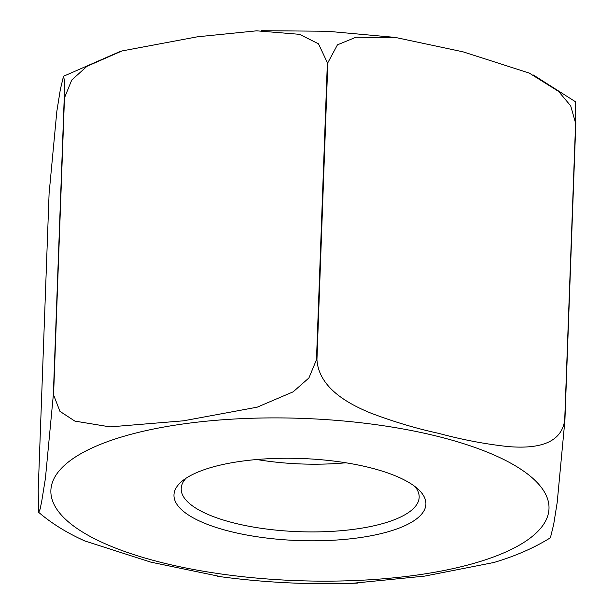 <?xml version="1.0" encoding="UTF-8"?>
<svg xmlns="http://www.w3.org/2000/svg" width="614" height="614" viewBox="0 0 614 614"><rect width="100%" height="100%" fill="white"/><g stroke="black" fill="none" stroke-linecap="round" stroke-linejoin="round"><path stroke-width="0.92" d="M575.218 101.571L575.809 123.322L564.911 420.367L557.197 502.429L553.682 524.41L550.405 537.772M564.703 420.222L575.594 123.176L570.69 105.854L558.602 91.425L529.23 73.058L463.048 51.837L396.506 37.677L356.036 37.208L337.447 44.837L327.838 62.712L316.939 359.758C318.873 388.409 349.366 404.196 369.843 412.708C392.63 421.457 415.64 428.357 438.864 433.4C461.958 439.662 485.029 444.06 508.07 446.578C528.846 448.251 560.805 447.683 564.703 420.222A295.794 96.344 2.1 0 1 564.911 420.367M316.479 359.735L327.369 62.689L318.482 43.817L299.525 34.33L256.644 30.823L197.516 36.786L121.963 50.954L86.965 66.312L71.731 80.043L64.478 97.872L53.579 394.917L59.949 411.357L74.877 421.104L110.036 426.884L183.433 420.82L257.205 407.174L293.162 391.832L308.903 377.963L316.479 359.735A295.794 96.344 2.1 0 1 316.939 359.758M53.326 395.032L64.224 97.994L64.355 80.043L63.495 76.266L60.341 89.475L56.833 111.372L49.089 193.633L38.191 490.678L38.69 512.375L40.163 508.96L41.844 500.533L45.421 478.352L53.326 395.032A295.794 96.344 2.1 0 1 53.579 394.917M221.769 576.868L150.875 562.148L84.763 540.949L80.081 538.739M493.94 562.478L424.758 576.101L352.459 583.3M357.248 537.987A126.047 41.054 2.1 0 1 215.836 527.357A126.047 41.054 2.1 0 1 182.204 481.061A126.047 41.054 2.1 0 1 301.443 458.504A126.047 41.054 2.1 0 1 418.71 489.734A126.047 41.054 2.1 0 1 357.248 537.987M185.988 478.283A119.062 38.782 -177.9 0 0 181.207 488.567A119.062 38.782 -177.9 0 0 354.316 529.253A119.062 38.782 -177.9 0 0 419.162 497.294A119.062 38.782 -177.9 0 0 415.148 486.687M345.866 462.779A119.062 38.782 2.1 0 1 256.836 459.518M327.369 62.689A295.794 96.344 2.1 0 1 327.838 62.712M186.625 423.483A249.223 81.171 2.1 0 1 548.686 511.846A249.223 81.171 2.1 0 1 164.514 563.253A249.223 81.171 2.1 0 1 186.625 423.483M63.595 76.236L119.799 51.607M261.572 30.7L327.377 31.26L392.407 37.155M533.374 75L575.295 101.64M38.705 512.36C51.63 523.435 66.987 532.96 84.77 540.934M217.502 576.285C263.552 582.64 310.17 584.919 357.356 583.123M492.037 563.046C514.44 556.514 533.919 548.072 550.489 537.718"/></g></svg>
